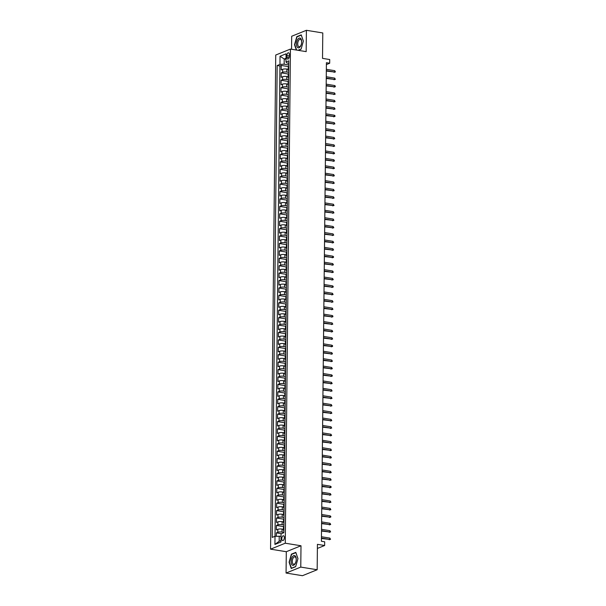 <?xml version="1.0" encoding="UTF-8"?>
<svg xmlns="http://www.w3.org/2000/svg" width="606" height="606" viewBox="0 0 606 606"><rect width="100%" height="100%" fill="white"/><g stroke="black" fill="none" stroke-linecap="round" stroke-linejoin="round"><path stroke-width="0.91" d="M284.335 537.681A2.454 1.227 -80.8 0 0 283.456 535.772A2.454 1.227 -80.8 0 0 281.79 538.704A2.454 1.227 -80.8 0 0 282.669 540.613A2.454 1.227 -80.8 0 0 284.335 537.681M286.07 573.041L302.462 575.7L317.165 569.746L300.773 567.095L301 545.764L285.267 543.211L270.564 549.165L286.297 551.71L286.07 573.041L300.773 567.095M285.267 543.211L290.441 49.078L275.738 55.032L270.564 549.165M290.441 49.078L306.174 51.631L306.394 30.3L291.691 36.254L291.554 49.26M306.394 30.3L322.786 32.959L322.521 58.365L329.725 59.539L329.687 63.244L326.414 62.713L321.4 541.264L324.68 541.794L324.642 545.506L317.43 544.339L317.165 569.746M288.236 69.304L286.873 69.084A3.068 0.773 -179.4 0 0 282.661 69.304L281.207 69.895L281.252 65.44L288.714 66.652M288.653 72.349L286.843 72.053A3.068 0.773 -179.4 0 0 282.631 72.273L281.176 72.856L288.638 74.068M281.176 72.856L281.131 77.31L282.585 76.727A3.068 0.773 -179.4 0 1 286.797 76.507L288.153 76.727M288.077 84.143L286.714 83.923A3.068 0.773 -179.4 0 0 282.502 84.143L281.055 84.734L281.101 80.28L288.554 81.484M288.001 91.567L286.638 91.347A3.068 0.773 -179.4 0 0 282.426 91.559L280.979 92.15L281.025 87.696L288.479 88.908M287.926 98.983L286.562 98.763A3.068 0.773 -179.4 0 0 282.351 98.983L280.896 99.566L280.942 95.119L288.403 96.324M287.842 106.406L286.479 106.186A3.068 0.773 -179.4 0 0 282.275 106.398L280.82 106.989L280.866 102.535L288.327 103.747M287.767 113.822L286.403 113.602A3.068 0.773 -179.4 0 0 282.191 113.822L280.745 114.405L280.79 109.959L288.244 111.163M287.691 121.245L286.327 121.026A3.068 0.773 -179.4 0 0 282.116 121.238L280.669 121.829L280.714 117.375L288.168 118.587M287.615 128.661L286.252 128.442A3.068 0.773 -179.4 0 0 282.04 128.661L280.586 129.245L280.631 124.798L288.092 126.003M287.532 136.085L286.168 135.858A3.068 0.773 -179.4 0 0 281.957 136.077L280.51 136.668L280.555 132.214L288.017 133.426M287.456 143.501L286.093 143.281A3.068 0.773 -179.4 0 0 281.881 143.501L280.434 144.084L280.48 139.63L287.933 140.842M287.38 150.924L286.017 150.697A3.068 0.773 -179.4 0 0 281.805 150.917L280.358 151.508L280.404 147.053L287.858 148.265M287.305 158.34L285.941 158.121A3.068 0.773 -179.4 0 0 281.729 158.34L280.275 158.923L280.32 154.469L287.782 155.681M287.221 165.756L285.858 165.536A3.068 0.773 -179.4 0 0 281.646 165.756L280.199 166.347L280.245 161.893L287.706 163.097M287.146 173.18L285.782 172.96A3.068 0.773 -179.4 0 0 281.57 173.18L280.123 173.763L280.169 169.309L287.623 170.521M287.07 180.596L285.706 180.376A3.068 0.773 -179.4 0 0 281.495 180.596L280.04 181.179L280.093 176.732L287.547 177.937M286.994 188.019L285.631 187.799A3.068 0.773 -179.4 0 0 281.419 188.011L279.964 188.602L280.01 184.148L287.471 185.36M286.911 195.435L285.547 195.215A3.068 0.773 -179.4 0 0 281.335 195.435L279.889 196.018L279.934 191.572L287.395 192.776M286.835 202.858L285.471 202.639A3.068 0.773 -179.4 0 0 281.26 202.851L279.813 203.442L279.858 198.988L287.312 200.2M286.759 210.274L285.396 210.055A3.068 0.773 -179.4 0 0 281.184 210.274L279.73 210.858L279.783 206.411L287.236 207.616M286.683 217.698L285.32 217.471A3.068 0.773 -179.4 0 0 281.108 217.69L279.654 218.281L279.699 213.827L287.161 215.039M286.6 225.114L285.237 224.894A3.068 0.773 -179.4 0 0 281.025 225.114L279.578 225.697L279.624 221.251L287.085 222.455M286.524 232.537L285.161 232.31A3.068 0.773 -179.4 0 0 280.949 232.53L279.502 233.121L279.548 228.667L287.002 229.879M286.449 239.953L285.085 239.734A3.068 0.773 -179.4 0 0 280.873 239.953L279.419 240.537L279.472 236.082L286.926 237.294M286.365 247.369L285.009 247.15A3.068 0.773 -179.4 0 0 280.798 247.369L279.343 247.96L279.389 243.506L286.85 244.718M286.29 254.793L284.926 254.573A3.068 0.773 -179.4 0 0 280.714 254.793L279.268 255.376L279.313 250.922L286.774 252.134M286.214 262.209L284.85 261.989A3.068 0.773 -179.4 0 0 280.639 262.209L279.192 262.792L279.237 258.345L286.691 259.55M286.138 269.632L284.775 269.412A3.068 0.773 -179.4 0 0 280.563 269.625L279.108 270.215L279.161 265.761L286.615 266.973M286.055 277.048L284.699 276.828A3.068 0.773 -179.4 0 0 280.487 277.048L279.033 277.631L279.078 273.185L286.54 274.389M285.979 284.472L284.615 284.252A3.068 0.773 -179.4 0 0 280.404 284.464L278.957 285.055L279.002 280.601L286.464 281.813M285.903 291.887L284.54 291.668A3.068 0.773 -179.4 0 0 280.328 291.887L278.881 292.471L278.927 288.024L286.38 289.229M285.827 299.311L284.464 299.084A3.068 0.773 -179.4 0 0 280.252 299.303L278.798 299.894L278.851 295.44L286.305 296.652M285.744 306.727L284.388 306.507A3.068 0.773 -179.4 0 0 280.177 306.727L278.722 307.31L278.768 302.864L286.229 304.068M285.668 314.15L284.305 313.923A3.068 0.773 -179.4 0 0 280.093 314.143L278.646 314.734L278.692 310.28L286.146 311.492M285.593 321.566L284.229 321.347A3.068 0.773 -179.4 0 0 280.017 321.566L278.571 322.15L278.616 317.695L286.07 318.907M285.517 328.982L284.153 328.763A3.068 0.773 -179.4 0 0 279.942 328.982L278.487 329.573L278.533 325.119L285.994 326.331M285.434 336.406L284.07 336.186A3.068 0.773 -179.4 0 0 279.866 336.406L278.412 336.989L278.457 332.535L285.918 333.747M285.358 343.822L283.994 343.602A3.068 0.773 -179.4 0 0 279.783 343.822L278.336 344.413L278.381 339.958L285.835 341.163M285.282 351.245L283.919 351.025A3.068 0.773 -179.4 0 0 279.707 351.238L278.26 351.828L278.305 347.374L285.759 348.586M285.206 358.661L283.843 358.441A3.068 0.773 -179.4 0 0 279.631 358.661L278.177 359.244L278.222 354.798L285.684 356.002M285.123 366.085L283.76 365.865A3.068 0.773 -179.4 0 0 279.555 366.077L278.101 366.668L278.146 362.214L285.608 363.426M285.047 373.501L283.684 373.281A3.068 0.773 -179.4 0 0 279.472 373.501L278.025 374.084L278.071 369.637L285.524 370.842M284.971 380.924L283.608 380.704A3.068 0.773 -179.4 0 0 279.396 380.916L277.949 381.507L277.995 377.053L285.449 378.265M284.896 388.34L283.532 388.12A3.068 0.773 -179.4 0 0 279.321 388.34L277.866 388.923L277.912 384.477L285.373 385.681M284.812 395.763L283.449 395.536A3.068 0.773 -179.4 0 0 279.237 395.756L277.79 396.347L277.836 391.893L285.297 393.105M284.737 403.179L283.373 402.96A3.068 0.773 -179.4 0 0 279.161 403.179L277.715 403.763L277.76 399.316L285.214 400.521M284.661 410.603L283.297 410.376A3.068 0.773 -179.4 0 0 279.086 410.595L277.639 411.186L277.684 406.732L285.138 407.944M284.585 418.019L283.222 417.799A3.068 0.773 -179.4 0 0 279.01 418.019L277.556 418.602L277.601 414.148L285.062 415.36M284.502 425.435L283.138 425.215A3.068 0.773 -179.4 0 0 278.927 425.435L277.48 426.026L277.525 421.571L284.987 422.776M284.426 432.858L283.063 432.639A3.068 0.773 -179.4 0 0 278.851 432.858L277.404 433.442L277.45 428.987L284.903 430.199M284.35 440.274L282.987 440.054A3.068 0.773 -179.4 0 0 278.775 440.274L277.321 440.857L277.374 436.411L284.828 437.615M284.275 447.698L282.911 447.478A3.068 0.773 -179.4 0 0 278.699 447.69L277.245 448.281L277.29 443.827L284.752 445.039M284.191 455.114L282.828 454.894A3.068 0.773 -179.4 0 0 278.616 455.114L277.169 455.697L277.215 451.25L284.676 452.455M284.116 462.537L282.752 462.317A3.068 0.773 -179.4 0 0 278.54 462.529L277.094 463.12L277.139 458.666L284.593 459.878M284.04 469.953L282.676 469.733A3.068 0.773 -179.4 0 0 278.465 469.953L277.01 470.536L277.063 466.09L284.517 467.294M283.964 477.377L282.601 477.149A3.068 0.773 -179.4 0 0 278.389 477.369L276.934 477.96L276.98 473.506L284.441 474.718M283.881 484.792L282.517 484.573A3.068 0.773 -179.4 0 0 278.305 484.792L276.859 485.376L276.904 480.929L284.365 482.134M283.805 492.216L282.441 491.989A3.068 0.773 -179.4 0 0 278.23 492.208L276.783 492.799L276.828 488.345L284.282 489.557M283.729 499.632L282.366 499.412A3.068 0.773 -179.4 0 0 278.154 499.632L276.7 500.215L276.753 495.761L284.206 496.973M283.646 507.048L282.29 506.828A3.068 0.773 -179.4 0 0 278.078 507.048L276.624 507.639L276.669 503.185L284.131 504.397M283.57 514.471L282.207 514.252A3.068 0.773 -179.4 0 0 277.995 514.471L276.548 515.055L276.594 510.6L284.055 511.812M283.494 521.887L282.131 521.668A3.068 0.773 -179.4 0 0 277.919 521.887L276.472 522.47L276.518 518.024L283.972 519.228M283.419 529.311L282.055 529.091A3.068 0.773 -179.4 0 0 277.843 529.303L276.389 529.894L276.442 525.44L283.896 526.652M286.888 55.616L286.873 57.244A2.379 1.189 -80.8 0 0 287.721 59.093A2.379 1.189 -80.8 0 0 289.335 56.252L289.357 54.616A2.379 1.189 -80.8 0 0 288.501 52.767A2.379 1.189 -80.8 0 0 286.888 55.616L289.342 56.01M281.252 65.44L279.927 65.978L274.927 544.438L280.964 541.999L281.048 533.833L283.835 532.712L288.774 60.835L285.994 61.963L287.024 63.032L288.751 63.312M281.025 536.355L275.01 536.28L272.23 537.408L277.169 65.531L279.957 64.41L280.04 56.244L286.077 53.798L285.994 61.963M283.835 532.348L282.025 532.053L282.055 529.091M283.911 524.932L282.101 524.637L282.131 521.668M283.994 517.509L282.176 517.221L282.207 514.252M284.07 510.093L282.252 509.797L282.29 506.828M284.146 502.669L282.335 502.382L282.366 499.412M284.222 495.253L282.411 494.958L282.441 491.989M284.305 487.838L282.487 487.542L282.517 484.573M284.381 480.414L282.57 480.119L282.601 477.149M284.456 472.998L282.646 472.703L282.676 469.733M284.532 465.575L282.722 465.279L282.752 462.317M284.615 458.159L282.797 457.863L282.828 454.894M284.691 450.735L282.881 450.44L282.911 447.478M284.767 443.319L282.957 443.024L282.987 440.054M284.85 435.896L283.032 435.6L283.063 432.639M284.926 428.48L283.108 428.184L283.138 425.215M285.002 421.056L283.191 420.769L283.222 417.799M285.078 413.64L283.267 413.345L283.297 410.376M285.161 406.217L283.343 405.929L283.373 402.96M285.237 398.801L283.419 398.506L283.449 395.536M285.312 391.385L283.502 391.09L283.532 388.12M285.388 383.962L283.578 383.666L283.608 380.704M285.471 376.546L283.653 376.25L283.684 373.281M285.547 369.122L283.729 368.827L283.76 365.865M285.623 361.706L283.813 361.411L283.843 358.441M285.699 354.283L283.888 353.987L283.919 351.025M285.782 346.867L283.964 346.571L283.994 343.602M285.858 339.443L284.04 339.155L284.07 336.186M285.934 332.027L284.123 331.732L284.153 328.763M286.009 324.604L284.199 324.316L284.229 321.347M286.093 317.188L284.275 316.893L284.305 313.923M286.168 309.772L284.35 309.477L284.388 306.507M286.244 302.349L284.434 302.053L284.464 299.084M286.32 294.933L284.509 294.637L284.54 291.668M286.403 287.509L284.585 287.214L284.615 284.252M286.479 280.093L284.661 279.798L284.699 276.828M286.555 272.67L284.744 272.374L284.775 269.412M286.63 265.254L284.82 264.958L284.85 261.989M286.714 257.83L284.896 257.542L284.926 254.573M286.789 250.414L284.971 250.119L285.009 247.15M286.865 242.991L285.055 242.703L285.085 239.734M286.941 235.575L285.131 235.28L285.161 232.31M287.024 228.159L285.206 227.864L285.237 224.894M287.1 220.735L285.29 220.44L285.32 217.471M287.176 213.32L285.365 213.024L285.396 210.055M287.252 205.896L285.441 205.601L285.471 202.639M287.335 198.48L285.517 198.185L285.547 195.215M287.411 191.057L285.6 190.761L285.631 187.799M287.486 183.641L285.676 183.345L285.706 180.376M287.57 176.217L285.752 175.922L285.782 172.96M287.645 168.801L285.827 168.506L285.858 165.536M287.721 161.378L285.911 161.09L285.941 158.121M287.797 153.962L285.987 153.666L286.017 150.697M287.88 146.538L286.062 146.251L286.093 143.281M287.956 139.122L286.138 138.827L286.168 135.858M288.032 131.707L286.221 131.411L286.252 128.442M288.108 124.283L286.297 123.988L286.327 121.026M288.191 116.867L286.373 116.572L286.403 113.602M288.267 109.444L286.449 109.148L286.479 106.186M288.342 102.028L286.532 101.732L286.562 98.763M288.418 94.604L286.608 94.309L286.638 91.347M288.501 87.188L286.683 86.893L286.714 83.923M288.577 79.765L286.759 79.477L286.797 76.507M282.025 532.053A3.068 0.773 0.6 0 0 277.813 532.273L276.359 532.863L276.328 536.212M276.442 525.44L277.889 524.857A3.068 0.773 0.6 0 1 282.101 524.637M276.518 518.024L277.965 517.433A3.068 0.773 0.6 0 1 282.176 517.221M276.594 510.6L278.048 510.017A3.068 0.773 0.6 0 1 282.252 509.797M276.669 503.185L278.124 502.594A3.068 0.773 0.6 0 1 282.335 502.382M276.753 495.761L278.199 495.178A3.068 0.773 0.6 0 1 282.411 494.958M276.828 488.345L278.275 487.754A3.068 0.773 0.6 0 1 282.487 487.542M276.904 480.929L278.359 480.338A3.068 0.773 0.6 0 1 282.57 480.119M276.98 473.506L278.434 472.922A3.068 0.773 0.6 0 1 282.646 472.703M277.063 466.09L278.51 465.499A3.068 0.773 0.6 0 1 282.722 465.279M277.139 458.666L278.586 458.083A3.068 0.773 0.6 0 1 282.797 457.863M277.215 451.25L278.669 450.659A3.068 0.773 0.6 0 1 282.881 450.44M277.29 443.827L278.745 443.244A3.068 0.773 0.6 0 1 282.957 443.024M277.374 436.411L278.821 435.82A3.068 0.773 0.6 0 1 283.032 435.6M277.45 428.987L278.896 428.404A3.068 0.773 0.6 0 1 283.108 428.184M277.525 421.571L278.98 420.981A3.068 0.773 0.6 0 1 283.191 420.769M277.601 414.148L279.055 413.565A3.068 0.773 0.6 0 1 283.267 413.345M277.684 406.732L279.131 406.141A3.068 0.773 0.6 0 1 283.343 405.929M277.76 399.316L279.207 398.725A3.068 0.773 0.6 0 1 283.419 398.506M277.836 391.893L279.29 391.309A3.068 0.773 0.6 0 1 283.502 391.09M277.912 384.477L279.366 383.886A3.068 0.773 0.6 0 1 283.578 383.666M277.995 377.053L279.442 376.47A3.068 0.773 0.6 0 1 283.653 376.25M278.071 369.637L279.517 369.046A3.068 0.773 0.6 0 1 283.729 368.827M278.146 362.214L279.601 361.63A3.068 0.773 0.6 0 1 283.813 361.411M278.222 354.798L279.677 354.207A3.068 0.773 0.6 0 1 283.888 353.987M278.305 347.374L279.752 346.791A3.068 0.773 0.6 0 1 283.964 346.571M278.381 339.958L279.828 339.368A3.068 0.773 0.6 0 1 284.04 339.155M278.457 332.535L279.911 331.952A3.068 0.773 0.6 0 1 284.123 331.732M278.533 325.119L279.987 324.528A3.068 0.773 0.6 0 1 284.199 324.316M278.616 317.695L280.063 317.112A3.068 0.773 0.6 0 1 284.275 316.893M278.692 310.28L280.139 309.696A3.068 0.773 0.6 0 1 284.35 309.477M278.768 302.864L280.222 302.273A3.068 0.773 0.6 0 1 284.434 302.053M278.851 295.44L280.298 294.857A3.068 0.773 0.6 0 1 284.509 294.637M278.927 288.024L280.373 287.433A3.068 0.773 0.6 0 1 284.585 287.214M279.002 280.601L280.449 280.017A3.068 0.773 0.6 0 1 284.661 279.798M279.078 273.185L280.533 272.594A3.068 0.773 0.6 0 1 284.744 272.374M279.161 265.761L280.608 265.178A3.068 0.773 0.6 0 1 284.82 264.958M279.237 258.345L280.684 257.755A3.068 0.773 0.6 0 1 284.896 257.542M279.313 250.922L280.767 250.339A3.068 0.773 0.6 0 1 284.971 250.119M279.389 243.506L280.843 242.915A3.068 0.773 0.6 0 1 285.055 242.703M279.472 236.082L280.919 235.499A3.068 0.773 0.6 0 1 285.131 235.28M279.548 228.667L280.995 228.076A3.068 0.773 0.6 0 1 285.206 227.864M279.624 221.251L281.078 220.66A3.068 0.773 0.6 0 1 285.29 220.44M279.699 213.827L281.154 213.244A3.068 0.773 0.6 0 1 285.365 213.024M279.783 206.411L281.229 205.82A3.068 0.773 0.6 0 1 285.441 205.601M279.858 198.988L281.305 198.404A3.068 0.773 0.6 0 1 285.517 198.185M279.934 191.572L281.389 190.981A3.068 0.773 0.6 0 1 285.6 190.761M280.01 184.148L281.464 183.565A3.068 0.773 0.6 0 1 285.676 183.345M280.093 176.732L281.54 176.141A3.068 0.773 0.6 0 1 285.752 175.922M280.169 169.309L281.616 168.726A3.068 0.773 0.6 0 1 285.827 168.506M280.245 161.893L281.699 161.302A3.068 0.773 0.6 0 1 285.911 161.09M280.32 154.469L281.775 153.886A3.068 0.773 0.6 0 1 285.987 153.666M280.404 147.053L281.851 146.463A3.068 0.773 0.6 0 1 286.062 146.251M280.48 139.63L281.926 139.047A3.068 0.773 0.6 0 1 286.138 138.827M280.555 132.214L282.01 131.631A3.068 0.773 0.6 0 1 286.221 131.411M280.631 124.798L282.085 124.207A3.068 0.773 0.6 0 1 286.297 123.988M280.714 117.375L282.161 116.791A3.068 0.773 0.6 0 1 286.373 116.572M280.79 109.959L282.237 109.368A3.068 0.773 0.6 0 1 286.449 109.148M280.866 102.535L282.32 101.952A3.068 0.773 0.6 0 1 286.532 101.732M280.942 95.119L282.396 94.528A3.068 0.773 0.6 0 1 286.608 94.309M281.025 87.696L282.472 87.112A3.068 0.773 0.6 0 1 286.683 86.893M281.101 80.28L282.547 79.689A3.068 0.773 0.6 0 1 286.759 79.477M288.714 66.857L288.668 69.826A3.068 0.773 -179.4 0 0 288.221 70.22A3.068 0.773 -179.4 0 0 288.668 70.629M288.698 66.857A3.068 0.773 -179.4 0 0 288.251 67.251L288.221 70.22M288.63 74.273L288.623 74.28A3.068 0.773 -179.4 0 0 288.176 74.674L288.145 77.644A3.068 0.773 0.6 0 1 288.592 77.25L288.6 77.242M288.554 81.696L288.547 81.696A3.068 0.773 -179.4 0 0 288.1 82.09L288.07 85.06A3.068 0.773 0.6 0 1 288.517 84.666L288.547 81.696M288.479 89.112L288.464 89.12A3.068 0.773 -179.4 0 0 288.024 89.514L287.994 92.476A3.068 0.773 0.6 0 1 288.433 92.089L288.448 92.082M288.403 96.536L288.388 96.536A3.068 0.773 -179.4 0 0 287.941 96.93L287.911 99.899A3.068 0.773 0.6 0 1 288.358 99.505L288.373 99.498M288.282 106.921L288.312 103.959A3.068 0.773 -179.4 0 0 287.865 104.353L287.835 107.315A3.068 0.773 0.6 0 1 288.282 106.921L288.289 106.921M288.198 114.345L288.236 111.375A3.068 0.773 -179.4 0 0 287.789 111.769L287.759 114.739A3.068 0.773 0.6 0 1 288.198 114.345L288.214 114.337M288.168 118.791L288.153 118.799A3.068 0.773 -179.4 0 0 287.714 119.185L287.683 122.154A3.068 0.773 0.6 0 1 288.123 121.761L288.138 121.761M288.047 129.184L288.077 126.215A3.068 0.773 -179.4 0 0 287.63 126.609L287.6 129.578A3.068 0.773 0.6 0 1 288.047 129.184L288.062 129.176M288.009 133.631L288.001 133.638A3.068 0.773 -179.4 0 0 287.555 134.024L287.524 136.994A3.068 0.773 0.6 0 1 287.971 136.6L288.001 133.638M287.888 144.023L287.926 141.054A3.068 0.773 -179.4 0 0 287.479 141.448L287.449 144.417A3.068 0.773 0.6 0 1 287.888 144.023L287.903 144.016M287.858 148.47L287.842 148.47A3.068 0.773 -179.4 0 0 287.403 148.864L287.373 151.833A3.068 0.773 0.6 0 1 287.812 151.439L287.842 148.47M287.782 155.886L287.767 155.893A3.068 0.773 -179.4 0 0 287.32 156.287L287.289 159.257A3.068 0.773 0.6 0 1 287.736 158.863L287.767 155.893M287.698 163.309L287.691 163.309A3.068 0.773 -179.4 0 0 287.244 163.703L287.214 166.673A3.068 0.773 0.6 0 1 287.661 166.279L287.691 163.309M287.623 170.725L287.615 170.733A3.068 0.773 -179.4 0 0 287.168 171.127L287.138 174.089A3.068 0.773 0.6 0 1 287.577 173.702L287.615 170.733M287.547 178.149L287.532 178.149A3.068 0.773 -179.4 0 0 287.092 178.543L287.062 181.512A3.068 0.773 0.6 0 1 287.502 181.118L287.532 178.149M287.471 185.565L287.456 185.572A3.068 0.773 -179.4 0 0 287.009 185.966L286.979 188.928A3.068 0.773 0.6 0 1 287.426 188.542L287.456 185.572M287.388 192.988L287.38 192.988A3.068 0.773 -179.4 0 0 286.933 193.382L286.903 196.352A3.068 0.773 0.6 0 1 287.35 195.958L287.38 192.988M287.312 200.404L287.297 200.412A3.068 0.773 -179.4 0 0 286.858 200.806L286.827 203.767A3.068 0.773 0.6 0 1 287.267 203.374L287.297 200.412M287.236 207.82L287.221 207.828A3.068 0.773 -179.4 0 0 286.782 208.222L286.752 211.191A3.068 0.773 0.6 0 1 287.191 210.797L287.206 210.79M287.161 215.244L287.146 215.251A3.068 0.773 -179.4 0 0 286.699 215.638L286.668 218.607A3.068 0.773 0.6 0 1 287.115 218.213L287.146 215.251M287.077 222.66L287.07 222.667A3.068 0.773 -179.4 0 0 286.623 223.061L286.593 226.03A3.068 0.773 0.6 0 1 287.039 225.637L287.07 222.667M287.002 230.083L286.986 230.083A3.068 0.773 -179.4 0 0 286.547 230.477L286.517 233.446A3.068 0.773 0.6 0 1 286.956 233.052L286.971 233.052M286.926 237.499L286.911 237.507A3.068 0.773 -179.4 0 0 286.471 237.9L286.433 240.87A3.068 0.773 0.6 0 1 286.88 240.476L286.896 240.468M286.85 244.922L286.835 244.922A3.068 0.773 -179.4 0 0 286.388 245.316L286.358 248.286A3.068 0.773 0.6 0 1 286.805 247.892L286.812 247.892M286.767 252.338L286.759 252.346A3.068 0.773 -179.4 0 0 286.312 252.74L286.282 255.709A3.068 0.773 0.6 0 1 286.729 255.315L286.736 255.308M286.646 262.731L286.676 259.762A3.068 0.773 -179.4 0 0 286.237 260.156L286.206 263.125A3.068 0.773 0.6 0 1 286.646 262.731L286.661 262.724M286.57 270.155L286.6 267.185A3.068 0.773 -179.4 0 0 286.161 267.579L286.123 270.541A3.068 0.773 0.6 0 1 286.57 270.155L286.585 270.147M286.494 277.571L286.524 274.601A3.068 0.773 -179.4 0 0 286.077 274.995L286.047 277.965A3.068 0.773 0.6 0 1 286.494 277.571L286.502 277.563M286.456 282.017L286.449 282.025A3.068 0.773 -179.4 0 0 286.002 282.419L285.971 285.381A3.068 0.773 0.6 0 1 286.418 284.987L286.449 282.025M286.38 289.433L286.365 289.441A3.068 0.773 -179.4 0 0 285.926 289.835L285.896 292.804A3.068 0.773 0.6 0 1 286.335 292.41L286.365 289.441M286.305 296.857L286.29 296.864A3.068 0.773 -179.4 0 0 285.85 297.251L285.812 300.22A3.068 0.773 0.6 0 1 286.259 299.826L286.29 296.864M286.221 304.273L286.214 304.28A3.068 0.773 -179.4 0 0 285.767 304.674L285.737 307.643A3.068 0.773 0.6 0 1 286.183 307.25L286.214 304.28M286.146 311.696L286.138 311.704A3.068 0.773 -179.4 0 0 285.691 312.09L285.661 315.059A3.068 0.773 0.6 0 1 286.108 314.665L286.138 311.704M286.07 319.112L286.055 319.12A3.068 0.773 -179.4 0 0 285.615 319.513L285.585 322.483A3.068 0.773 0.6 0 1 286.024 322.089L286.055 319.12M285.994 326.536L285.979 326.536A3.068 0.773 -179.4 0 0 285.532 326.929L285.502 329.899A3.068 0.773 0.6 0 1 285.949 329.505L285.979 326.536M285.911 333.951L285.903 333.959A3.068 0.773 -179.4 0 0 285.456 334.353L285.426 337.322A3.068 0.773 0.6 0 1 285.873 336.928L285.903 333.959M285.797 344.344L285.827 341.375A3.068 0.773 -179.4 0 0 285.381 341.769L285.35 344.738A3.068 0.773 0.6 0 1 285.797 344.344L285.805 344.337M285.759 348.791L285.744 348.798A3.068 0.773 -179.4 0 0 285.305 349.192L285.274 352.154A3.068 0.773 0.6 0 1 285.714 351.768L285.729 351.76M285.684 356.214L285.668 356.214A3.068 0.773 -179.4 0 0 285.221 356.608L285.191 359.578A3.068 0.773 0.6 0 1 285.638 359.184L285.668 356.214M285.6 363.63L285.593 363.638A3.068 0.773 -179.4 0 0 285.146 364.032L285.115 366.994A3.068 0.773 0.6 0 1 285.562 366.6L285.593 363.638M285.524 371.054L285.517 371.054A3.068 0.773 -179.4 0 0 285.07 371.448L285.04 374.417A3.068 0.773 0.6 0 1 285.479 374.023L285.494 374.016M285.449 378.47L285.434 378.477A3.068 0.773 -179.4 0 0 284.994 378.864L284.964 381.833A3.068 0.773 0.6 0 1 285.403 381.439L285.418 381.439M285.373 385.886L285.358 385.893A3.068 0.773 -179.4 0 0 284.911 386.287L284.881 389.257A3.068 0.773 0.6 0 1 285.328 388.863L285.343 388.855M285.29 393.309L285.282 393.317A3.068 0.773 -179.4 0 0 284.835 393.703L284.805 396.672A3.068 0.773 0.6 0 1 285.252 396.279L285.259 396.279M285.168 403.702L285.206 400.733A3.068 0.773 -179.4 0 0 284.759 401.127L284.729 404.096A3.068 0.773 0.6 0 1 285.168 403.702L285.184 403.694M285.093 411.118L285.123 408.149A3.068 0.773 -179.4 0 0 284.684 408.542L284.653 411.512A3.068 0.773 0.6 0 1 285.093 411.118L285.108 411.118M285.017 418.541L285.047 415.572A3.068 0.773 -179.4 0 0 284.6 415.966L284.57 418.935A3.068 0.773 0.6 0 1 285.017 418.541L285.032 418.534M284.979 422.988L284.971 422.988A3.068 0.773 -179.4 0 0 284.525 423.382L284.494 426.351A3.068 0.773 0.6 0 1 284.941 425.957L284.971 422.988M284.903 430.404L284.896 430.411A3.068 0.773 -179.4 0 0 284.449 430.805L284.419 433.767A3.068 0.773 0.6 0 1 284.858 433.381L284.896 430.411M284.828 437.827L284.812 437.827A3.068 0.773 -179.4 0 0 284.373 438.221L284.343 441.191A3.068 0.773 0.6 0 1 284.782 440.797L284.812 437.827M284.752 445.243L284.737 445.251A3.068 0.773 -179.4 0 0 284.29 445.645L284.259 448.607A3.068 0.773 0.6 0 1 284.706 448.22L284.737 445.251M284.668 452.667L284.661 452.667A3.068 0.773 -179.4 0 0 284.214 453.061L284.184 456.03A3.068 0.773 0.6 0 1 284.631 455.636L284.661 452.667M284.593 460.083L284.578 460.09A3.068 0.773 -179.4 0 0 284.138 460.484L284.108 463.446A3.068 0.773 0.6 0 1 284.547 463.052L284.578 460.09M284.517 467.499L284.502 467.506A3.068 0.773 -179.4 0 0 284.062 467.9L284.032 470.87A3.068 0.773 0.6 0 1 284.472 470.476L284.502 467.506M284.441 474.922L284.426 474.93A3.068 0.773 -179.4 0 0 283.979 475.316L283.949 478.285A3.068 0.773 0.6 0 1 284.396 477.892L284.426 474.93M284.32 485.315L284.35 482.346A3.068 0.773 -179.4 0 0 283.903 482.74L283.873 485.709A3.068 0.773 0.6 0 1 284.32 485.315L284.328 485.308M284.282 489.762L284.267 489.762A3.068 0.773 -179.4 0 0 283.828 490.156L283.797 493.125A3.068 0.773 0.6 0 1 284.237 492.731L284.267 489.762M284.206 497.178L284.191 497.185A3.068 0.773 -179.4 0 0 283.752 497.579L283.714 500.548A3.068 0.773 0.6 0 1 284.161 500.155L284.191 497.185M284.131 504.601L284.116 504.601A3.068 0.773 -179.4 0 0 283.669 504.995L283.638 507.964A3.068 0.773 0.6 0 1 284.085 507.57L284.116 504.601M284.047 512.017L284.04 512.025A3.068 0.773 -179.4 0 0 283.593 512.418L283.563 515.388A3.068 0.773 0.6 0 1 284.009 514.994L284.04 512.025M283.972 519.44L283.956 519.44A3.068 0.773 -179.4 0 0 283.517 519.834L283.487 522.804A3.068 0.773 0.6 0 1 283.926 522.41L283.941 522.402M283.896 526.856L283.881 526.864A3.068 0.773 -179.4 0 0 283.441 527.258L283.403 530.22A3.068 0.773 0.6 0 1 283.85 529.833L283.866 529.826M286.024 59.29L284.222 58.994L284.161 64.191L279.957 64.41M288.729 64.925L284.161 64.191M317.385 548.445L324.642 545.506M326.392 64.584L329.687 63.244M286.032 58.259L284.222 58.994L280.04 56.244M279.222 536.06L279.169 541.256L280.979 540.522M279.927 65.978L277.169 65.531M276.359 532.863L281.426 533.681M288.592 78.045A3.068 0.773 0.6 0 1 288.145 77.644M288.517 85.469A3.068 0.773 0.6 0 1 288.07 85.06M288.441 92.885A3.068 0.773 0.6 0 1 287.994 92.476M288.358 100.308A3.068 0.773 0.6 0 1 287.911 99.899M288.282 107.724A3.068 0.773 0.6 0 1 287.835 107.315M288.206 115.148A3.068 0.773 0.6 0 1 287.759 114.739M288.13 122.564A3.068 0.773 0.6 0 1 287.683 122.154M288.047 129.979A3.068 0.773 0.6 0 1 287.6 129.578M287.971 137.403A3.068 0.773 0.6 0 1 287.524 136.994M287.895 144.819A3.068 0.773 0.6 0 1 287.449 144.417M287.82 152.242A3.068 0.773 0.6 0 1 287.373 151.833M287.736 159.658A3.068 0.773 0.6 0 1 287.289 159.257M287.661 167.082A3.068 0.773 0.6 0 1 287.214 166.673M287.585 174.498A3.068 0.773 0.6 0 1 287.138 174.089M287.509 181.921A3.068 0.773 0.6 0 1 287.062 181.512M287.426 189.337A3.068 0.773 0.6 0 1 286.979 188.928M287.35 196.761A3.068 0.773 0.6 0 1 286.903 196.352M287.274 204.177A3.068 0.773 0.6 0 1 286.827 203.767M287.199 211.6A3.068 0.773 0.6 0 1 286.752 211.191M287.115 219.016A3.068 0.773 0.6 0 1 286.668 218.607M287.039 226.432A3.068 0.773 0.6 0 1 286.593 226.03M286.964 233.855A3.068 0.773 0.6 0 1 286.517 233.446M286.888 241.271A3.068 0.773 0.6 0 1 286.433 240.87M286.805 248.695A3.068 0.773 0.6 0 1 286.358 248.286M286.729 256.111A3.068 0.773 0.6 0 1 286.282 255.709M286.653 263.534A3.068 0.773 0.6 0 1 286.206 263.125M286.577 270.95A3.068 0.773 0.6 0 1 286.123 270.541M286.494 278.374A3.068 0.773 0.6 0 1 286.047 277.965M286.418 285.79A3.068 0.773 0.6 0 1 285.971 285.381M286.343 293.213A3.068 0.773 0.6 0 1 285.896 292.804M286.267 300.629A3.068 0.773 0.6 0 1 285.812 300.22M286.183 308.045A3.068 0.773 0.6 0 1 285.737 307.643M286.108 315.468A3.068 0.773 0.6 0 1 285.661 315.059M286.032 322.884A3.068 0.773 0.6 0 1 285.585 322.483M285.949 330.308A3.068 0.773 0.6 0 1 285.502 329.899M285.873 337.724A3.068 0.773 0.6 0 1 285.426 337.322M285.797 345.147A3.068 0.773 0.6 0 1 285.35 344.738M285.721 352.563A3.068 0.773 0.6 0 1 285.274 352.154M285.638 359.987A3.068 0.773 0.6 0 1 285.191 359.578M285.562 367.403A3.068 0.773 0.6 0 1 285.115 366.994M285.487 374.826A3.068 0.773 0.6 0 1 285.04 374.417M285.411 382.242A3.068 0.773 0.6 0 1 284.964 381.833M285.328 389.666A3.068 0.773 0.6 0 1 284.881 389.257M285.252 397.082A3.068 0.773 0.6 0 1 284.805 396.672M285.176 404.497A3.068 0.773 0.6 0 1 284.729 404.096M285.1 411.921A3.068 0.773 0.6 0 1 284.653 411.512M285.017 419.337A3.068 0.773 0.6 0 1 284.57 418.935M284.941 426.76A3.068 0.773 0.6 0 1 284.494 426.351M284.865 434.176A3.068 0.773 0.6 0 1 284.419 433.767M284.79 441.6A3.068 0.773 0.6 0 1 284.343 441.191M284.706 449.016A3.068 0.773 0.6 0 1 284.259 448.607M284.631 456.439A3.068 0.773 0.6 0 1 284.184 456.03M284.555 463.855A3.068 0.773 0.6 0 1 284.108 463.446M284.479 471.279A3.068 0.773 0.6 0 1 284.032 470.87M284.396 478.695A3.068 0.773 0.6 0 1 283.949 478.285M284.32 486.11A3.068 0.773 0.6 0 1 283.873 485.709M284.244 493.534A3.068 0.773 0.6 0 1 283.797 493.125M284.169 500.95A3.068 0.773 0.6 0 1 283.714 500.548M284.085 508.373A3.068 0.773 0.6 0 1 283.638 507.964M284.009 515.789A3.068 0.773 0.6 0 1 283.563 515.388M283.934 523.213A3.068 0.773 0.6 0 1 283.487 522.804M283.858 530.629A3.068 0.773 0.6 0 1 283.403 530.22M274.927 544.438L279.169 541.256M298.22 50.343L301.084 49.184L303.371 41.125L301.235 34.868L296.804 36.655L294.516 44.715L296.334 50.033M301 545.764L286.297 551.71M295.66 566.686L297.955 558.634L295.811 552.369L291.388 554.157L289.1 562.216L291.236 568.481L295.66 566.686M297.326 36.739L296.804 36.655M291.91 554.24L291.388 554.157M326.323 71.061L334.732 72.023L326.331 70.66M334.747 70.682L335.429 71.925L334.732 72.023L334.747 70.682L326.339 69.319M335.429 71.925L334.02 72.311M301.659 41.897A4.984 2.492 -80.8 0 0 299.129 38.117A4.984 2.492 -80.8 0 0 296.493 43.988A4.984 2.492 -80.8 0 0 298.584 47.874A4.984 2.492 -80.8 0 0 301.493 43.579A4.984 2.492 -80.8 0 0 301.568 43.102A4.984 2.492 -80.8 0 0 301.659 41.897M301.561 43.132A3.772 1.886 -80.8 0 0 301.629 42.246A3.772 1.886 -80.8 0 0 300.273 39.314A3.772 1.886 -80.8 0 0 297.72 43.829A3.772 1.886 -80.8 0 0 299.069 46.76A3.772 1.886 -80.8 0 0 301.5 43.549M296.629 50.086L294.789 44.677L297.001 36.875L301.296 35.133L303.356 41.178M301.129 49.018L297.963 50.298M294.993 555.747A4.984 2.492 -80.8 0 0 291.441 558.937A4.984 2.492 -80.8 0 0 292.319 565.14A4.984 2.492 -80.8 0 0 296.069 561.08A4.984 2.492 -80.8 0 0 296.145 560.603A4.984 2.492 -80.8 0 0 294.993 555.747M296.145 560.633A3.772 1.886 -80.8 0 0 295.266 556.982A3.772 1.886 -80.8 0 0 294.857 556.816A3.772 1.886 -80.8 0 0 292.471 559.815A3.772 1.886 -80.8 0 0 293.243 564.095A3.772 1.886 -80.8 0 0 293.652 564.262A3.772 1.886 -80.8 0 0 296.076 561.05M295.713 566.519L291.441 568.246L289.365 562.179L291.584 554.376L295.872 552.642L297.94 558.687M326.248 78.485L334.656 79.439L326.248 78.076M334.671 78.106L335.353 79.348L334.656 79.439L334.671 78.106L326.263 76.742M335.353 79.348L333.936 79.727M326.172 85.9L334.58 86.855L326.172 85.499M334.588 85.522L335.277 86.022L335.269 86.764L334.58 86.855L334.588 85.522L326.187 84.158M335.269 86.764L333.861 87.15M326.089 93.316L334.497 94.278L326.096 92.915M334.512 92.945L335.194 94.18L334.497 94.278L334.512 92.945L326.111 91.582M335.194 94.18L333.785 94.566M326.013 100.74L334.421 101.694L326.02 100.331M334.436 100.361L335.118 101.603L334.421 101.694L334.436 100.361L326.028 98.998M335.118 101.603L333.709 101.99M325.937 108.156L334.345 109.118L325.937 107.754M334.36 107.785L335.042 109.019L334.345 109.118L334.36 107.785L325.952 106.421M335.042 109.019L333.626 109.406M325.861 115.579L334.27 116.534L325.861 115.17M334.277 115.201L334.966 115.701L334.959 116.443L334.27 116.534L334.277 115.201L325.876 113.837M334.959 116.443L333.55 116.822M325.778 122.995L334.186 123.957L325.786 122.594M334.201 122.617L334.883 123.859L334.186 123.957L334.201 122.617L325.801 121.261M334.883 123.859L333.474 124.245M325.702 130.419L334.111 131.373L325.71 130.01M334.126 130.04L334.807 131.282L334.111 131.373L334.126 130.04L325.717 128.677M334.807 131.282L333.398 131.661M325.627 137.835L334.035 138.797L325.627 137.433M334.05 137.456L334.732 138.698L334.035 138.797L334.05 137.456L325.642 136.092M334.732 138.698L333.315 139.085M325.551 145.258L333.951 146.213L325.551 144.849M333.967 144.879L334.648 146.122L333.951 146.213L333.967 144.879L325.566 143.516M334.648 146.122L333.239 146.5M325.467 152.674L333.876 153.636L325.475 152.273M333.891 152.295L334.573 153.538L333.876 153.636L333.891 152.295L325.49 150.932M334.573 153.538L333.164 153.924M325.392 160.098L333.8 161.052L325.399 159.689M333.815 159.719L334.497 160.961L333.8 161.052L333.815 159.719L325.407 158.355M334.497 160.961L333.088 161.34M325.316 167.514L333.724 168.468L325.316 167.112M333.739 167.135L334.421 168.377L333.724 168.468L333.739 167.135L325.331 165.771M334.421 168.377L333.005 168.763M325.233 174.929L333.641 175.891L325.24 174.528M333.656 174.558L334.338 175.793L333.641 175.891L333.656 174.558L325.255 173.195M334.338 175.793L332.929 176.179M325.157 182.353L333.565 183.307L325.164 181.951M333.58 181.974L334.262 183.217L333.565 183.307L333.58 181.974L325.18 180.611M334.262 183.217L332.853 183.603M325.081 189.769L333.489 190.731L325.089 189.367M333.505 189.398L334.186 190.632L333.489 190.731L333.505 189.398L325.096 188.034M334.186 190.632L332.777 191.019M325.005 197.192L333.414 198.147L325.005 196.783M333.429 196.814L334.111 198.056L333.414 198.147L333.429 196.814L325.021 195.45M334.111 198.056L332.694 198.442M324.922 204.608L333.33 205.57L324.93 204.207M333.345 204.23L334.027 205.472L333.33 205.57L333.345 204.23L324.945 202.874M334.027 205.472L332.618 205.858M324.846 212.032L333.255 212.986L324.854 211.623M333.27 211.653L333.951 212.895L333.255 212.986L333.27 211.653L324.869 210.29M333.951 212.895L332.542 213.274M324.771 219.448L333.179 220.41L324.778 219.046M333.194 219.069L333.876 220.311L333.179 220.41L333.194 219.069L324.786 217.705M333.876 220.311L332.459 220.698M324.695 226.871L333.103 227.826L324.695 226.462M333.118 226.492L333.8 227.735L333.103 227.826L333.118 226.492L324.71 225.129M333.8 227.735L332.383 228.114M324.611 234.287L333.02 235.249L324.619 233.886M333.035 233.908L333.717 235.151L333.02 235.249L333.035 233.908L324.634 232.545M333.717 235.151L332.308 235.537M324.536 241.711L332.944 242.665L324.543 241.302M332.959 241.332L333.641 242.574L332.944 242.665L332.959 241.332L324.558 239.968M333.641 242.574L332.232 242.953M324.46 249.127L332.868 250.081L324.46 248.725M332.883 248.748L333.565 249.99L332.868 250.081L332.883 248.748L324.475 247.384M333.565 249.99L332.149 250.376M324.384 256.55L332.792 257.505L324.384 256.141M332.8 256.171L333.497 256.671L333.489 257.414L332.792 257.505L332.8 256.171L324.399 254.808M333.489 257.414L332.073 257.792M324.301 263.966L332.709 264.92L324.308 263.565M332.724 263.587L333.406 264.83L332.709 264.92L332.724 263.587L324.324 262.224M333.406 264.83L331.997 265.216M324.225 271.382L332.633 272.344L324.233 270.98M332.649 271.011L333.33 272.245L332.633 272.344L332.649 271.011L324.248 269.647M333.33 272.245L331.921 272.632M324.149 278.805L332.558 279.76L324.149 278.396M332.573 278.427L333.255 279.669L332.558 279.76L332.573 278.427L324.165 277.063M333.255 279.669L331.838 280.055M324.074 286.221L332.482 287.183L324.074 285.82M332.489 285.843L333.186 286.343L333.179 287.085L332.482 287.183L332.489 285.843L324.089 284.487M333.179 287.085L331.762 287.471M323.99 293.645L332.399 294.599L323.998 293.236M332.414 293.266L333.095 294.508L332.399 294.599L332.414 293.266L324.013 291.903M333.095 294.508L331.687 294.887M323.915 301.061L332.323 302.023L323.922 300.659M332.338 300.682L333.02 301.924L332.323 302.023L332.338 300.682L323.937 299.326M333.02 301.924L331.611 302.311M323.839 308.484L332.247 309.439L323.839 308.075M332.262 308.106L332.944 309.348L332.247 309.439L332.262 308.106L323.854 306.742M332.944 309.348L331.527 309.727M323.763 315.9L332.171 316.862L323.763 315.499M332.179 315.521L332.876 316.021L332.861 316.764L332.171 316.862L332.179 315.521L323.778 314.158M332.861 316.764L331.452 317.15M323.68 323.324L332.088 324.278L323.687 322.915M332.103 322.945L332.785 324.187L332.088 324.278L332.103 322.945L323.702 321.581M332.785 324.187L331.376 324.566M323.604 330.74L332.012 331.702L323.612 330.338M332.027 330.361L332.709 331.603L332.012 331.702L332.027 330.361L323.619 328.997M332.709 331.603L331.3 331.99M323.528 338.163L331.936 339.118L323.528 337.754M331.952 337.784L332.633 339.027L331.936 339.118L331.952 337.784L323.543 336.421M332.633 339.027L331.217 339.405M323.452 345.579L331.861 346.534L323.452 345.178M331.868 345.2L332.558 345.7L332.55 346.443L331.861 346.534L331.868 345.2L323.468 343.837M332.55 346.443L331.141 346.829M323.369 352.995L331.777 353.957L323.377 352.594M331.793 352.624L332.474 353.859L331.777 353.957L331.793 352.624L323.392 351.26M332.474 353.859L331.065 354.245M323.293 360.418L331.702 361.373L323.301 360.009M331.717 360.04L332.399 361.282L331.702 361.373L331.717 360.04L323.309 358.676M332.399 361.282L330.99 361.668M323.218 367.834L331.626 368.796L323.218 367.433M331.641 367.463L332.323 368.698L331.626 368.796L331.641 367.463L323.233 366.1M332.323 368.698L330.906 369.084M323.142 375.258L331.55 376.212L323.142 374.849M331.558 374.879L332.247 375.379L332.24 376.121L331.55 376.212L331.558 374.879L323.157 373.516M332.24 376.121L330.831 376.5M323.059 382.674L331.467 383.636L323.066 382.272M331.482 382.295L332.164 383.537L331.467 383.636L331.482 382.295L323.081 380.939M332.164 383.537L330.755 383.924M322.983 390.097L331.391 391.052L322.99 389.688M331.406 389.719L332.088 390.961L331.391 391.052L331.406 389.719L322.998 388.355M332.088 390.961L330.679 391.34M322.907 397.513L331.315 398.475L322.907 397.112M331.33 397.135L332.012 398.377L331.315 398.475L331.33 397.135L322.922 395.771M332.012 398.377L330.596 398.763M322.831 404.937L331.232 405.891L322.831 404.528M331.247 404.558L331.929 405.8L331.232 405.891L331.247 404.558L322.846 403.195M331.929 405.8L330.52 406.179M322.748 412.353L331.156 413.315L322.756 411.951M331.171 411.974L331.853 413.216L331.156 413.315L331.171 411.974L322.771 410.61M331.853 413.216L330.444 413.603M322.672 419.776L331.081 420.731L322.68 419.367M331.096 419.397L331.777 420.64L331.081 420.731L331.096 419.397L322.687 418.034M331.777 420.64L330.368 421.018M322.597 427.192L331.005 428.147L322.597 426.791M331.02 426.813L331.702 428.056L331.005 428.147L331.02 426.813L322.612 425.45M331.702 428.056L330.285 428.442M322.513 434.608L330.921 435.57L322.521 434.207M330.937 434.237L331.618 435.472L330.921 435.57L330.937 434.237L322.536 432.873M331.618 435.472L330.209 435.858M322.437 442.032L330.846 442.986L322.445 441.63M330.861 441.653L331.543 442.895L330.846 442.986L330.861 441.653L322.46 440.289M331.543 442.895L330.134 443.281M322.362 449.447L330.77 450.409L322.369 449.046M330.785 449.076L331.467 450.311L330.77 450.409L330.785 449.076L322.377 447.713M331.467 450.311L330.058 450.697M322.286 456.871L330.694 457.825L322.286 456.462M330.709 456.492L331.391 457.735L330.694 457.825L330.709 456.492L322.301 455.129M331.391 457.735L329.975 458.121M322.203 464.287L330.611 465.249L322.21 463.885M330.626 463.908L331.308 465.15L330.611 465.249L330.626 463.908L322.225 462.552M331.308 465.15L329.899 465.537M322.127 471.71L330.535 472.665L322.134 471.301M330.55 471.332L331.232 472.574L330.535 472.665L330.55 471.332L322.15 469.968M331.232 472.574L329.823 472.953M322.051 479.126L330.459 480.088L322.059 478.725M330.475 478.748L331.156 479.99L330.459 480.088L330.475 478.748L322.066 477.392M331.156 479.99L329.74 480.376M321.975 486.55L330.384 487.504L321.975 486.141M330.391 486.171L331.088 486.671L331.081 487.413L330.384 487.504L330.391 486.171L321.991 484.808M331.081 487.413L329.664 487.792M321.892 493.966L330.3 494.928L321.9 493.564M330.315 493.587L330.997 494.829L330.3 494.928L330.315 493.587L321.915 492.223M330.997 494.829L329.588 495.216M321.816 501.389L330.225 502.344L321.824 500.98M330.24 501.01L330.921 502.253L330.225 502.344L330.24 501.01L321.839 499.647M330.921 502.253L329.512 502.632M321.741 508.805L330.149 509.767L321.741 508.404M330.164 508.426L330.846 509.669L330.149 509.767L330.164 508.426L321.756 507.063M330.846 509.669L329.429 510.055M321.665 516.229L330.073 517.183L321.665 515.82M330.081 515.85L330.778 516.35L330.77 517.092L330.073 517.183L330.081 515.85L321.68 514.486M330.77 517.092L329.353 517.471M321.581 523.645L329.99 524.599L321.589 523.243M330.005 523.266L330.687 524.508L329.99 524.599L330.005 523.266L321.604 521.902M330.687 524.508L329.278 524.894M321.506 531.061L329.914 532.023L321.513 530.659M329.929 530.689L330.611 531.924L329.914 532.023L329.929 530.689L321.528 529.326M330.611 531.924L329.202 532.31M321.43 538.484L329.838 539.438L321.43 538.075M329.853 538.105L330.535 539.348L329.838 539.438L329.853 538.105L321.445 536.742M330.535 539.348L329.119 539.734M286.843 72.053L286.873 69.084M282.631 72.273L282.661 69.304M277.813 532.273L277.843 529.303M277.889 524.857L277.919 521.887M277.965 517.433L277.995 514.471M278.048 510.017L278.078 507.048M278.124 502.594L278.154 499.632M278.199 495.178L278.23 492.208M278.275 487.754L278.305 484.792M278.359 480.338L278.389 477.369M278.434 472.922L278.465 469.953M278.51 465.499L278.54 462.529M278.586 458.083L278.616 455.114M278.669 450.659L278.699 447.69M278.745 443.244L278.775 440.274M278.821 435.82L278.851 432.858M278.896 428.404L278.927 425.435M278.98 420.981L279.01 418.019M279.055 413.565L279.086 410.595M279.131 406.141L279.161 403.179M279.207 398.725L279.237 395.756M279.29 391.309L279.321 388.34M279.366 383.886L279.396 380.916M279.442 376.47L279.472 373.501M279.517 369.046L279.555 366.077M279.601 361.63L279.631 358.661M279.677 354.207L279.707 351.238M279.752 346.791L279.783 343.822M279.828 339.368L279.866 336.406M279.911 331.952L279.942 328.982M279.987 324.528L280.017 321.566M280.063 317.112L280.093 314.143M280.139 309.696L280.177 306.727M280.222 302.273L280.252 299.303M280.298 294.857L280.328 291.887M280.373 287.433L280.404 284.464M280.449 280.017L280.487 277.048M280.533 272.594L280.563 269.625M280.608 265.178L280.639 262.209M280.684 257.755L280.714 254.793M280.767 250.339L280.798 247.369M280.843 242.915L280.873 239.953M280.919 235.499L280.949 232.53M280.995 228.076L281.025 225.114M281.078 220.66L281.108 217.69M281.154 213.244L281.184 210.274M281.229 205.82L281.26 202.851M281.305 198.404L281.335 195.435M281.389 190.981L281.419 188.011M281.464 183.565L281.495 180.596M281.54 176.141L281.57 173.18M281.616 168.726L281.646 165.756M281.699 161.302L281.729 158.34M281.775 153.886L281.805 150.917M281.851 146.463L281.881 143.501M281.926 139.047L281.957 136.077M282.01 131.631L282.04 128.661M282.085 124.207L282.116 121.238M282.161 116.791L282.191 113.822M282.237 109.368L282.275 106.398M282.32 101.952L282.351 98.983M282.396 94.528L282.426 91.559M282.472 87.112L282.502 84.143M282.547 79.689L282.585 76.727M288.592 77.25L288.623 74.28M288.433 92.089L288.464 89.12M288.358 99.505L288.388 96.536M288.123 121.761L288.153 118.799M287.191 210.797L287.221 207.828M286.956 233.052L286.986 230.083M286.88 240.476L286.911 237.507M286.805 247.892L286.835 244.922M286.729 255.315L286.759 252.346M285.714 351.768L285.744 348.798M285.479 374.023L285.517 371.054M285.403 381.439L285.434 378.477M285.328 388.863L285.358 385.893M285.252 396.279L285.282 393.317M283.926 522.41L283.956 519.44M283.85 529.833L283.881 526.864M289.115 57.608L286.873 57.244"/></g></svg>
